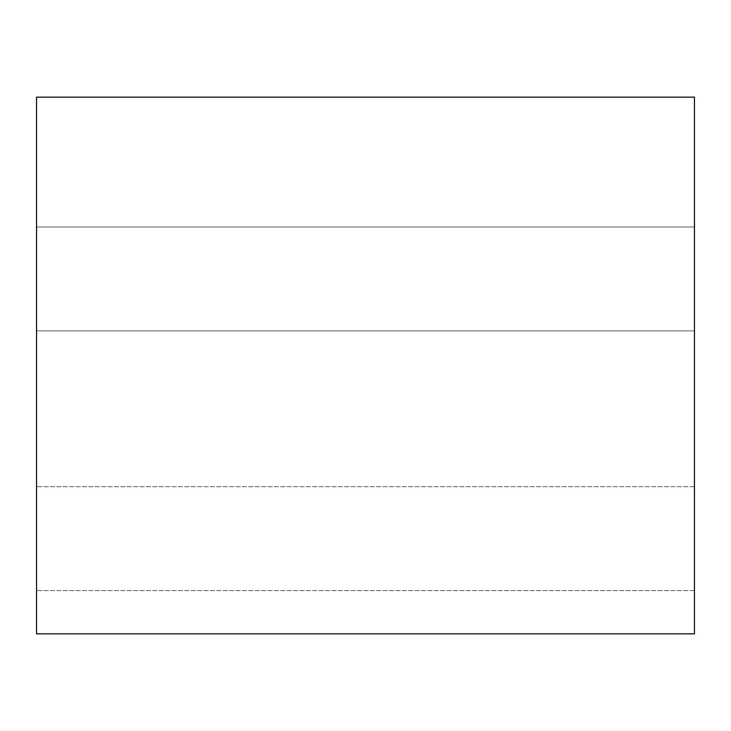 <?xml version="1.0" encoding="UTF-8"?>
<svg xmlns="http://www.w3.org/2000/svg" width="731" height="731" viewBox="0 0 731 731"><rect width="100%" height="100%" fill="white"/><g stroke="black" fill="none" stroke-linecap="round" stroke-linejoin="round"><path stroke-width="0.55" stroke-dasharray="3.65 2.74" d="M36.55 633.85L694.45 633.85L36.55 633.85L36.55 97.15L694.45 97.15L694.45 633.85L694.45 97.15L36.55 97.15L36.55 633.85M694.45 226.994L694.45 590.575L694.45 226.994L694.45 590.575L694.45 226.994L694.45 590.575L694.45 226.994L36.55 226.994L36.55 590.575L36.55 226.994L36.55 590.575L36.55 226.994L36.55 590.575L36.55 226.994L694.45 226.994L694.45 590.575L694.45 226.994L36.55 226.994L36.55 590.575L36.55 226.994L694.45 226.994M694.45 330.878L694.45 486.691L694.45 330.878L694.45 486.691L694.45 330.878L694.45 486.691L694.45 330.878L36.55 330.878L36.55 486.691L36.55 330.878L36.55 486.691L36.55 330.878L36.55 486.691L36.55 330.878L694.45 330.878L694.45 486.691L694.45 330.878L36.55 330.878L36.55 486.691L36.55 330.878L694.45 330.878M694.45 486.691L36.55 486.691L694.45 486.691M694.45 590.575L36.55 590.575L694.45 590.575"/><path stroke-width="1.1" d="M694.45 633.85L36.55 633.85L694.45 633.85L694.45 97.15L36.55 97.15L694.45 97.15L694.45 633.85M36.55 97.15L36.55 633.85L36.55 97.15"/></g></svg>
